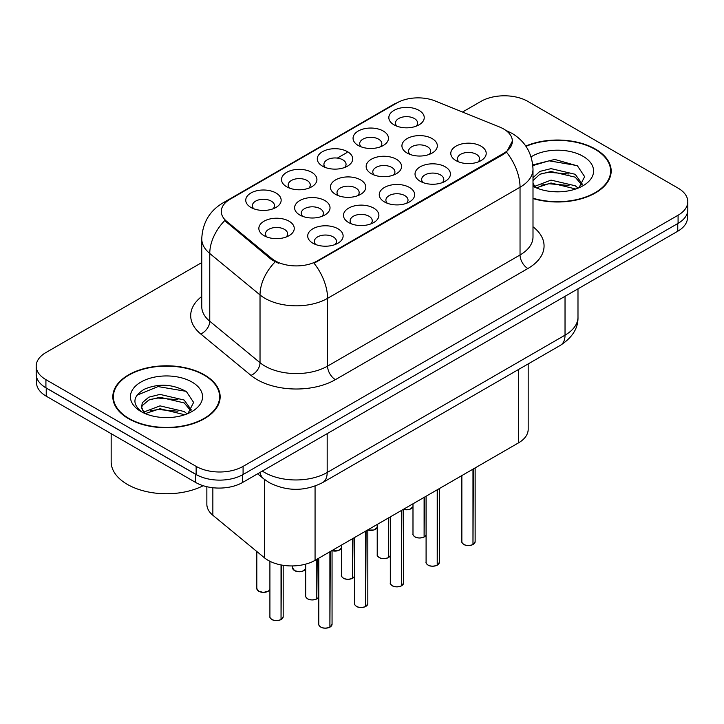 <?xml version="1.0" encoding="UTF-8"?>
<svg xmlns="http://www.w3.org/2000/svg" width="724" height="724" viewBox="0 0 724 724"><rect width="100%" height="100%" fill="white"/><g stroke="black" fill="none" stroke-linecap="round" stroke-linejoin="round"><path stroke-width="1.09" d="M286.704 186.792L286.704 186.792A17.702 10.217 180 0 1 286.704 172.339A17.702 10.217 180 0 1 311.736 172.339A17.702 10.217 180 0 1 311.736 186.792A17.702 10.217 180 0 1 286.704 186.792M308.84 188.15A11.068 6.389 0 0 0 310.288 184.991A11.068 6.389 0 0 0 307.048 180.475A11.068 6.389 0 0 0 294.985 179.09A11.068 6.389 0 0 0 288.161 184.991A11.068 6.389 0 0 0 289.609 188.15M322.479 166.14L322.479 166.14A17.702 10.217 180 0 1 322.479 151.687A17.702 10.217 180 0 1 347.511 151.687A17.702 10.217 180 0 1 347.511 166.14A17.702 10.217 180 0 1 322.479 166.14M344.606 167.497A11.068 6.389 0 0 0 346.054 164.339A11.068 6.389 0 0 0 342.814 159.823A11.068 6.389 0 0 0 330.759 158.438A11.068 6.389 0 0 0 323.927 164.339A11.068 6.389 0 0 0 325.375 167.497M358.244 145.488L358.244 145.488A17.702 10.217 180 0 1 358.244 131.035A17.702 10.217 180 0 1 383.277 131.035A17.702 10.217 180 0 1 383.277 145.488A17.702 10.217 180 0 1 358.244 145.488M380.381 146.845A11.068 6.389 0 0 0 381.829 143.687A11.068 6.389 0 0 0 378.589 139.171A11.068 6.389 0 0 0 366.525 137.786A11.068 6.389 0 0 0 359.701 143.687A11.068 6.389 0 0 0 361.149 146.845M394.019 124.836L394.019 124.836A17.702 10.217 180 0 1 394.019 110.383A17.702 10.217 180 0 1 419.051 110.383A17.702 10.217 180 0 1 419.051 124.836A17.702 10.217 180 0 1 394.019 124.836M416.146 126.193A11.068 6.389 0 0 0 417.594 123.035A11.068 6.389 0 0 0 414.354 118.519A11.068 6.389 0 0 0 402.3 117.134A11.068 6.389 0 0 0 395.467 123.035A11.068 6.389 0 0 0 396.915 126.193M250.938 207.444L250.938 207.444A17.702 10.217 180 0 1 250.938 192.991A17.702 10.217 180 0 1 275.971 192.991A17.702 10.217 180 0 1 275.971 207.444A17.702 10.217 180 0 1 250.938 207.444M273.066 208.802A11.068 6.389 0 0 0 274.514 205.643A11.068 6.389 0 0 0 271.274 201.127A11.068 6.389 0 0 0 259.219 199.743A11.068 6.389 0 0 0 252.386 205.643A11.068 6.389 0 0 0 253.834 208.802M299.799 215.01L299.799 215.01A17.702 10.217 180 0 1 299.799 200.557A17.702 10.217 180 0 1 324.841 200.557A17.702 10.217 180 0 1 324.841 215.01A17.702 10.217 180 0 1 299.799 215.01M321.936 216.367A11.068 6.389 0 0 0 323.384 213.2A11.068 6.389 0 0 0 320.144 208.684A11.068 6.389 0 0 0 308.089 207.299A11.068 6.389 0 0 0 301.256 213.2A11.068 6.389 0 0 0 302.704 216.367M335.574 194.358L335.574 194.358A17.702 10.217 180 0 1 335.574 179.905A17.702 10.217 180 0 1 360.606 179.905A17.702 10.217 180 0 1 360.606 194.358A17.702 10.217 180 0 1 335.574 194.358M357.701 195.715A11.068 6.389 0 0 0 359.158 192.548A11.068 6.389 0 0 0 355.909 188.032A11.068 6.389 0 0 0 343.855 186.647A11.068 6.389 0 0 0 337.022 192.548A11.068 6.389 0 0 0 338.479 195.715M371.34 173.706L371.34 173.706A17.702 10.217 180 0 1 371.34 159.253A17.702 10.217 180 0 1 396.381 159.253A17.702 10.217 180 0 1 396.381 173.706A17.702 10.217 180 0 1 371.34 173.706M393.476 175.063A11.068 6.389 0 0 0 394.924 171.896A11.068 6.389 0 0 0 391.684 167.38A11.068 6.389 0 0 0 379.629 165.995A11.068 6.389 0 0 0 372.797 171.896A11.068 6.389 0 0 0 374.245 175.063M407.114 153.054L407.114 153.054A17.702 10.217 180 0 1 407.114 138.601A17.702 10.217 180 0 1 432.147 138.601A17.702 10.217 180 0 1 432.147 153.054A17.702 10.217 180 0 1 407.114 153.054M429.242 154.411A11.068 6.389 0 0 0 430.69 151.244A11.068 6.389 0 0 0 427.45 146.728A11.068 6.389 0 0 0 415.395 145.343A11.068 6.389 0 0 0 408.562 151.244A11.068 6.389 0 0 0 410.019 154.411M264.034 235.662L264.034 235.662A17.702 10.217 180 0 1 264.034 221.209A17.702 10.217 180 0 1 289.066 221.209A17.702 10.217 180 0 1 289.066 235.662A17.702 10.217 180 0 1 264.034 235.662M286.161 237.01A11.068 6.389 0 0 0 287.618 233.852A11.068 6.389 0 0 0 284.369 229.336A11.068 6.389 0 0 0 272.315 227.951A11.068 6.389 0 0 0 265.482 233.852A11.068 6.389 0 0 0 266.939 237.01M348.669 222.567L348.669 222.567A17.702 10.217 180 0 1 348.669 208.114A17.702 10.217 180 0 1 373.702 208.114A17.702 10.217 180 0 1 373.702 222.567A17.702 10.217 180 0 1 348.669 222.567M370.797 223.924A11.068 6.389 0 0 0 372.254 220.766A11.068 6.389 0 0 0 369.014 216.25A11.068 6.389 0 0 0 356.95 214.865A11.068 6.389 0 0 0 350.126 220.766A11.068 6.389 0 0 0 351.574 223.924M384.435 201.915L384.435 201.915A17.702 10.217 180 0 1 384.435 187.462A17.702 10.217 180 0 1 409.476 187.462A17.702 10.217 180 0 1 409.476 201.915A17.702 10.217 180 0 1 384.435 201.915M406.571 203.272A11.068 6.389 0 0 0 408.019 200.114A11.068 6.389 0 0 0 404.779 195.598A11.068 6.389 0 0 0 392.725 194.213A11.068 6.389 0 0 0 385.892 200.114A11.068 6.389 0 0 0 387.34 203.272M420.21 181.262L420.21 181.262A17.702 10.217 180 0 1 420.21 166.81A17.702 10.217 180 0 1 445.242 166.81A17.702 10.217 180 0 1 445.242 181.262A17.702 10.217 180 0 1 420.21 181.262M442.337 182.62A11.068 6.389 0 0 0 443.794 179.462A11.068 6.389 0 0 0 440.554 174.946A11.068 6.389 0 0 0 428.49 173.561A11.068 6.389 0 0 0 421.658 179.462A11.068 6.389 0 0 0 423.115 182.62M455.975 160.61L455.975 160.61A17.702 10.217 180 0 1 455.975 146.157A17.702 10.217 180 0 1 481.017 146.157A17.702 10.217 180 0 1 481.017 160.61A17.702 10.217 180 0 1 455.975 160.61M478.111 161.968A11.068 6.389 0 0 0 479.56 158.809A11.068 6.389 0 0 0 476.32 154.293A11.068 6.389 0 0 0 464.265 152.909A11.068 6.389 0 0 0 457.432 158.809A11.068 6.389 0 0 0 458.88 161.968M312.895 243.219L312.895 243.219A17.702 10.217 180 0 1 312.895 228.766A17.702 10.217 180 0 1 337.936 228.766A17.702 10.217 180 0 1 337.936 243.219A17.702 10.217 180 0 1 312.895 243.219M335.031 244.576A11.068 6.389 0 0 0 336.479 241.418A11.068 6.389 0 0 0 333.239 236.902A11.068 6.389 0 0 0 321.185 235.517A11.068 6.389 0 0 0 314.352 241.418A11.068 6.389 0 0 0 315.8 244.576M499.623 127.026A29.874 17.249 180 0 1 503.605 128.963A29.874 17.249 180 0 1 512.357 141.153A29.874 17.249 180 0 1 503.605 153.352L317.402 260.857A29.874 17.249 180 0 1 271.808 258.549L226.703 221.354A29.874 17.249 180 0 1 221.3 211.462A29.874 17.249 180 0 1 230.051 199.272L396.942 102.917A29.874 17.249 180 0 1 435.196 100.98L499.623 127.026M528.185 363.919L528.185 429.35A33.195 19.168 180 0 1 518.465 442.898L315.067 560.331A33.195 19.168 180 0 1 264.414 557.77L212.856 515.262A33.195 19.168 180 0 1 206.856 504.266L206.856 486.709M533 198.575A53.666 30.978 0 0 0 611.174 171.018A53.666 30.978 0 0 0 595.463 149.108A53.666 30.978 0 0 0 525.787 146.031M204.43 374.869A53.666 30.978 0 0 0 145.949 368.154A53.666 30.978 0 0 0 112.826 396.77A53.666 30.978 0 0 0 128.537 418.68A53.666 30.978 0 0 0 187.018 425.395A53.666 30.978 0 0 0 220.15 396.77A53.666 30.978 0 0 0 204.43 374.869M113.378 399.567A53.666 30.978 0 0 0 113.188 400.39M512.357 141.153L506.501 152.14L503.605 154.239L314.044 263.255A38.725 22.363 60 0 1 327.574 298.342A44.255 25.548 180 0 1 264.984 298.342A44.255 25.548 180 0 1 260.025 294.93L209.761 253.491A44.255 25.548 180 0 1 201.761 238.829L201.761 306.587A44.255 25.548 0 0 0 209.761 321.248L260.025 362.688A44.255 25.548 0 0 0 264.984 366.1A44.255 25.548 0 0 0 327.574 366.1L520.04 254.984A44.255 25.548 0 0 0 533 236.92L533 169.163A44.255 25.548 180 0 1 520.04 187.226A38.725 22.363 -120 0 0 506.501 152.14M201.761 262.577L45.92 352.552A33.195 19.168 0 0 0 36.2 366.1L36.2 374.236A33.195 19.168 0 0 0 45.92 387.783L196.141 474.51A33.195 19.168 0 0 0 243.083 474.51L678.08 223.363A33.195 19.168 0 0 0 687.8 209.815L687.8 201.688A33.195 19.168 0 0 0 678.08 188.131L527.859 101.405A33.195 19.168 0 0 0 480.917 101.405L462.518 112.03M278.523 263.255L271.808 259.862L224.693 220.63A38.725 25.901 129.5 0 0 209.761 253.491L209.761 321.248A11.068 7.403 -50.5 0 1 200.702 333.945A55.323 31.937 180 0 1 201.761 296.46M36.2 366.1A33.195 19.168 0 0 0 45.92 379.657L196.141 466.383A33.195 19.168 0 0 0 243.083 466.383L678.08 215.236A33.195 19.168 0 0 0 687.8 201.688M219.779 400.39A53.666 30.978 0 0 0 219.598 399.567M610.812 174.629A53.666 30.978 0 0 0 610.622 173.805M36.517 376.86L36.517 382.634A33.195 19.168 0 0 0 46.236 396.182L195.67 482.465A33.195 19.168 0 0 0 242.612 482.465L677.764 231.228A33.195 19.168 0 0 0 687.483 217.671L687.483 212.44M41.929 384.996A33.195 19.168 0 0 0 46.236 388.055L195.67 474.329A33.195 19.168 0 0 0 200.964 476.817M329.854 627.21C325.918 628.477 322.886 628.441 320.768 627.093C319.031 625.581 318.361 624.64 318.777 624.278A6.643 3.837 0 0 0 320.723 626.993A6.643 3.837 0 0 0 329.9 627.102L329.755 627.192A6.416 3.701 180 0 1 320.877 627.084M329.9 626.83L330.307 551.525M329.9 627.102L329.9 551.769M280.984 619.644C277.048 620.911 274.016 620.875 271.898 619.527C270.161 618.015 269.5 617.083 269.907 616.721A6.643 3.837 0 0 0 271.853 619.427A6.643 3.837 0 0 0 281.039 619.545L280.885 619.626A6.416 3.701 180 0 1 272.016 619.518M281.039 619.273L281.446 565.019M281.039 619.545L281.039 564.946M533 198.213A53.105 30.661 0 0 0 610.622 171.018A53.105 30.661 0 0 0 595.065 149.334A53.105 30.661 0 0 0 525.995 146.338M551.471 191.552L559.905 191.797M534.927 186.258L551.036 180.113L575.2 185.76L578.123 188.104M536.412 187.806L551.036 182.982L575.725 188.991M533 182.919A25.014 14.444 0 0 0 536.638 188.005M533 177.697L539.832 171.416L551.036 168.638L575.2 174.285L582.386 184.213M533 180.566L539.832 174.285L551.036 171.507L575.2 177.154L581.815 184.955M533 186.294A36.073 20.833 0 0 0 583.028 185.742A36.073 20.833 0 0 0 583.028 156.284A36.073 20.833 0 0 0 531.09 156.837M578.983 187.751L584.63 176.656L577.481 165.887L554.756 159.434L532.783 164.927M535.19 187.371L533 184.873M532.846 165.588L549.073 160.809L576.992 165.561M541.118 173.724L549.073 172.285L569.01 173.995M541.118 185.199L549.073 183.76L569.01 185.462M128.935 418.454A53.105 30.661 0 0 0 186.81 425.097A53.105 30.661 0 0 0 219.598 396.77A53.105 30.661 0 0 0 204.041 375.095A53.105 30.661 0 0 0 146.157 368.444A53.105 30.661 0 0 0 113.378 396.77A53.105 30.661 0 0 0 128.935 418.454M111.161 433.676L111.161 461.822A55.323 31.937 0 0 0 127.37 484.401A55.323 31.937 0 0 0 203.191 485.714M160.447 417.305L168.873 417.558M143.904 412.01L160.013 405.865L184.168 411.522L187.1 413.866M145.388 413.558L160.013 408.734L184.701 414.752M144.157 413.132L141.569 407.069A25.014 14.444 0 0 0 145.605 413.757M141.569 407.069L142.329 402.698L148.8 397.177L160.013 394.399L184.168 400.046L191.353 409.974M141.632 407.422L142.329 405.567L148.8 400.046L160.013 397.268L184.168 402.915L190.792 410.716M187.95 413.513L193.607 402.417L186.457 391.648C172.746 384.01 158.71 383.195 144.357 389.204C132.583 396.471 131.84 404.119 142.13 412.128L142.257 412.209M191.996 382.046A36.073 20.833 0 0 0 140.972 382.046A36.073 20.833 0 0 0 140.972 411.503A36.073 20.833 0 0 0 191.996 411.503A36.073 20.833 0 0 0 191.996 382.046M136.863 395.259L158.04 386.571L185.968 391.313M150.094 399.485L158.04 398.046L177.977 399.748M150.094 410.961L158.04 409.512L177.977 411.223M365.629 606.558C361.683 607.825 358.651 607.789 356.534 606.441C354.796 604.929 354.136 603.988 354.552 603.626A6.643 3.837 0 0 0 356.489 606.341A6.643 3.837 0 0 0 365.674 606.45L365.52 606.54A6.416 3.701 180 0 1 356.651 606.431M365.674 606.178L366.082 530.873M365.674 606.45L365.674 531.117M401.395 585.906C397.449 587.173 394.426 587.137 392.308 585.788C390.571 584.277 389.901 583.345 390.317 582.974A6.643 3.837 0 0 0 392.263 585.689A6.643 3.837 0 0 0 401.44 585.797L401.295 585.888A6.416 3.701 180 0 1 392.417 585.779M401.44 585.526L401.847 510.23M401.44 585.797L401.44 510.465M437.169 565.254C433.224 566.521 430.192 566.485 428.074 565.136C426.336 563.625 425.676 562.693 426.092 562.322A6.643 3.837 0 0 0 428.029 565.037A6.643 3.837 0 0 0 437.215 565.154L437.061 565.236A6.416 3.701 180 0 1 428.192 565.127M437.215 564.874L437.622 489.578M437.215 565.154L437.215 489.813M472.935 544.602C468.989 545.869 465.966 545.833 463.849 544.484C462.111 542.973 461.441 542.041 461.858 541.67A6.643 3.837 0 0 0 463.803 544.385A6.643 3.837 0 0 0 472.98 544.502L472.835 544.584A6.416 3.701 180 0 1 463.957 544.475M472.98 544.222L473.387 468.926M472.98 544.502L472.98 469.161M316.759 598.992C312.813 600.259 309.791 600.223 307.673 598.875C305.935 597.372 305.266 596.431 305.682 596.069A6.643 3.837 0 0 0 307.628 598.775A6.643 3.837 0 0 0 316.804 598.893L316.65 598.974A6.416 3.701 180 0 1 307.781 598.866M316.804 598.621L317.212 559.091M316.804 598.893L316.804 559.326M352.525 578.34C348.588 579.607 345.556 579.571 343.438 578.223C341.701 576.72 341.04 575.779 341.447 575.417A6.643 3.837 0 0 0 343.393 578.123A6.643 3.837 0 0 0 352.579 578.241L352.425 578.331A6.416 3.701 180 0 1 343.556 578.214M352.579 577.969L352.986 538.439M352.579 578.241L352.579 538.674M388.299 557.688C384.353 558.955 381.331 558.919 379.213 557.571C377.476 556.068 376.806 555.127 377.222 554.765A6.643 3.837 0 0 0 379.168 557.471A6.643 3.837 0 0 0 388.345 557.589L388.191 557.679A6.416 3.701 180 0 1 379.322 557.561M388.345 557.317L388.752 517.787M388.345 557.589L388.345 518.022M424.065 537.036C420.128 538.312 417.096 538.267 414.979 536.918C413.241 535.416 412.58 534.475 412.988 534.113A6.643 3.837 0 0 0 414.933 536.819A6.643 3.837 0 0 0 424.11 536.937L423.965 537.027A6.416 3.701 180 0 1 415.087 536.909M424.11 536.665L424.526 497.135M424.11 536.937L424.11 497.37M317.402 260.857L317.402 261.744M271.808 258.549L271.808 259.862M226.703 221.354L226.703 222.666M503.605 153.352L503.605 154.239M518.465 369.53L518.465 442.898M212.856 487.723L212.856 515.262M264.414 479.397L264.414 557.77M315.067 486.085L315.067 560.331M335.402 379.657A11.068 6.389 60 0 1 327.574 366.1L327.574 298.342L520.04 187.226L520.04 254.984A11.068 6.389 60 0 0 527.859 268.532L335.402 379.657A55.323 31.937 180 0 1 257.165 379.657A55.323 31.937 180 0 1 250.966 375.385L200.702 333.945M533 169.163C532.249 153.244 525.262 141.316 512.022 133.37L506.429 130.646A38.725 18.136 112 0 0 505.904 130.447M226.757 201.525A38.725 22.363 -120 0 0 222.739 203.037C209.498 210.992 202.512 222.92 201.761 238.829M222.739 203.037L393.684 104.347A38.725 22.363 60 0 1 396.616 103.098M275.111 261.916A38.725 25.901 129.5 0 0 260.025 294.93L260.025 362.688A11.068 7.403 -50.5 0 1 250.966 375.385M322.949 166.411L323.927 165.85M337.357 158.094L347.04 152.502M533 226.784A55.323 31.937 180 0 1 527.859 268.532M243.083 466.383L243.083 474.51M196.141 466.383L196.141 474.51M678.08 215.236L678.08 223.363M45.92 379.657L45.92 387.783M262.332 471.071A44.255 25.548 0 0 0 264.595 472.482A44.255 25.548 0 0 0 327.185 472.482L565.028 335.167A44.255 25.548 0 0 0 577.987 317.094C578.313 328.081 572.467 337.474 560.439 345.294L322.605 482.609A22.127 12.779 60 0 0 327.185 472.482L327.185 433.631M565.028 296.315L565.028 335.167A22.127 12.779 60 0 1 560.439 345.294M259.979 472.428A22.127 14.797 129.5 0 0 263.681 478.808L257.608 473.804M677.764 231.228L677.764 223.544M242.612 482.465L242.612 474.772M195.67 482.465L195.67 474.329M46.236 396.182L46.236 388.055M330.307 626.866A6.643 3.837 0 0 0 332.054 624.278L332.054 550.521M281.446 619.31A6.643 3.837 0 0 0 283.184 616.721L283.184 565.317M269.907 589.417L268.45 591.101L263.482 592.431L258.803 591.318L256.812 588.503A6.643 3.837 0 0 0 258.758 591.218A6.643 3.837 0 0 0 265.265 592.196A6.643 3.837 0 0 0 269.907 589.39M268.07 591.264A6.416 3.701 180 0 1 258.911 591.309M366.082 606.214A6.643 3.837 0 0 0 367.828 603.626L367.828 529.868M401.847 585.562A6.643 3.837 0 0 0 403.594 582.974L403.594 509.216M437.622 564.91A6.643 3.837 0 0 0 439.368 562.322L439.368 488.564M473.387 544.258A6.643 3.837 0 0 0 475.134 541.67L475.134 467.912M294.532 570.566A6.643 3.837 0 0 0 301.03 571.544A6.643 3.837 0 0 0 305.682 568.738L302.406 571.299L299.247 571.779L294.577 570.666L292.587 567.851A6.643 3.837 0 0 0 294.532 570.566M303.836 570.612A6.416 3.701 180 0 1 294.686 570.657M332.054 550.638A6.643 3.837 0 0 0 341.447 548.086M339.61 549.959A6.416 3.701 180 0 1 332.054 550.674M367.828 529.986A6.643 3.837 0 0 0 377.222 527.434M375.376 529.307A6.416 3.701 180 0 1 367.828 530.022M403.594 509.334A6.643 3.837 0 0 0 412.988 506.782L409.712 509.352L403.594 509.424M411.151 508.655A6.416 3.701 180 0 1 403.594 509.37M317.212 598.658A6.643 3.837 0 0 0 318.777 596.956M352.986 578.005A6.643 3.837 0 0 0 354.552 576.304M388.752 557.353A6.643 3.837 0 0 0 390.317 555.652L388.707 557.453M424.526 536.701A6.643 3.837 0 0 0 426.092 535M393.684 104.347L400.788 101.043M506.429 130.646L505.85 130.41M322.605 482.609C304.795 491.56 286.985 491.56 269.174 482.609L263.681 478.808M577.987 317.094L577.987 288.831M318.777 624.278L318.777 558.186M332.054 624.278L330.262 626.966M269.907 616.721L269.907 561.281M283.184 616.721L281.401 619.409M256.812 588.503L256.812 551.507M610.622 175.452L610.622 171.018M219.598 401.214L219.598 396.77M113.378 401.214L113.378 396.77M354.552 603.626L354.552 537.534M367.828 603.626L366.036 606.314M390.317 582.974L390.317 516.882M403.594 582.974L401.802 585.662M426.092 562.322L426.092 496.23M439.368 562.322L437.577 565.019M461.858 541.67L461.858 475.577M475.134 541.67L473.342 544.367M292.587 567.851L292.587 565.933M341.447 548.113L338.171 550.647L332.054 550.729M377.222 527.461L373.946 530.004L367.828 530.077M305.682 596.069L305.682 564.132M318.777 596.983L317.166 598.757M341.447 575.417L341.447 545.1M354.552 576.331L352.941 578.105M377.222 554.765L377.222 524.447M412.988 534.113L412.988 503.795M426.092 535.027L424.481 536.801"/></g></svg>
